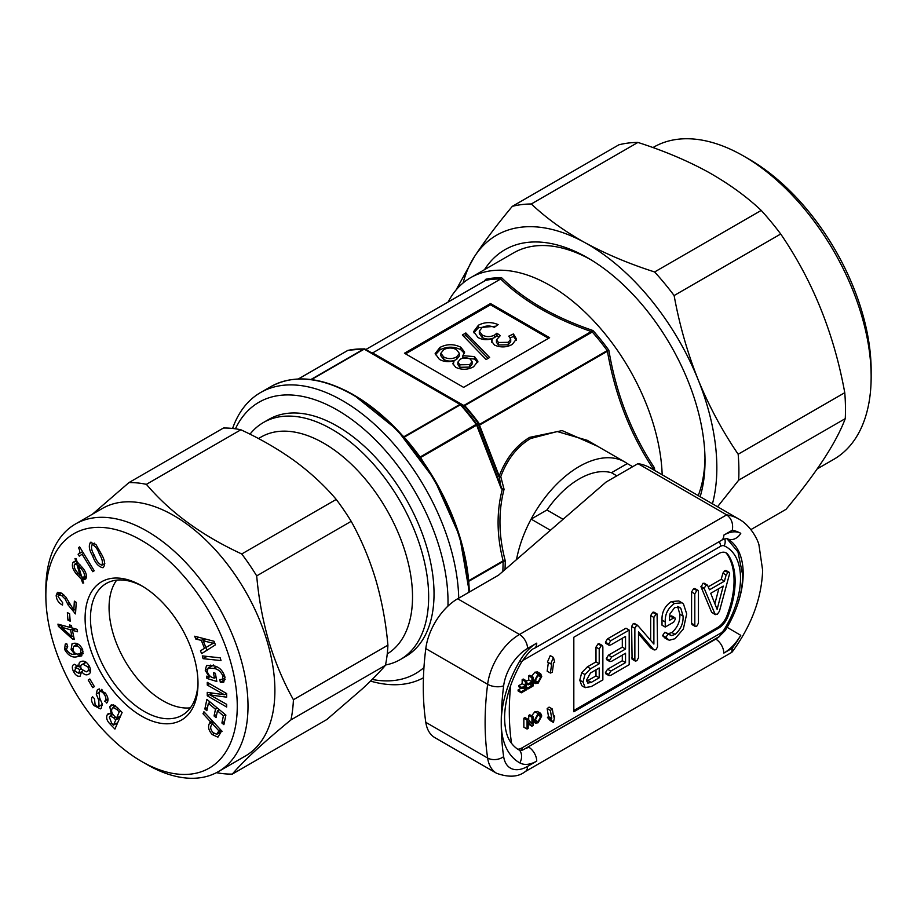 <?xml version="1.0" encoding="UTF-8"?>
<svg xmlns="http://www.w3.org/2000/svg" width="917" height="917" viewBox="0 0 917 917"><rect width="100%" height="100%" fill="white"/><g stroke="black" fill="none" stroke-linecap="round" stroke-linejoin="round"><path stroke-width="1.38" d="M602.412 645.545L599.179 643.688L597.999 643.906L595.993 647.104L595.993 661.902L587.384 666.865L581.722 672.688L579.785 680.173L581.745 685.698L584.977 687.567L591.259 686.592L602.859 679.898L602.859 646.875L602.412 645.545L601.22 645.763L599.214 648.972L599.214 663.759L590.605 668.734L584.943 674.557L583.006 682.042L585.206 687.704L582.146 685.939M586.651 679.91L587.797 683.108L591.201 682.42L599.214 677.789L599.214 667.966L590.456 673.021L586.651 679.91M586.742 681.159L595.993 675.932L595.993 669.834M583.006 682.042L579.785 680.173M601.22 645.763L597.999 643.906M599.214 648.972L595.993 647.104M599.214 663.759L595.993 661.902M590.605 668.734L587.384 666.865M584.943 674.557L581.722 672.688M591.201 682.42L587.98 680.552M599.214 677.789L595.993 675.932M711.615 612.247L714.836 614.115L717.346 614.264L719.455 611.215L729.645 573.561L729.21 572.334L728.006 572.563L726.126 574.993L724.441 581.172L709.471 589.814L707.695 585.608L706.216 585.149L704.13 588.233L715.271 614.665L711.615 612.247L701.104 587.075L702.984 583.281L704.474 583.739M707.695 585.608L702.984 583.281M710.721 593.299L717.117 609.346L723.215 586.089L710.721 593.299M729.21 572.334L725.989 570.466L724.774 570.706L722.905 573.136L721.209 579.315L708.211 586.823M714.87 603.73L718.836 588.611M704.13 588.233L700.897 586.376M704.336 588.943L701.104 587.075M728.006 572.563L724.774 570.706M726.126 574.993L722.905 573.136M724.441 581.172L721.209 579.315M696.817 590.571L693.584 588.714L691.578 591.958L691.578 623.331L692.037 624.592L695.258 626.449L696.817 626.116L698.456 623.09L698.456 591.706L697.997 590.353L696.817 590.571L694.811 593.815L691.578 591.958M694.811 593.815L694.811 625.199L691.578 623.331M694.811 625.199L695.258 626.449M697.997 590.353L694.777 588.496L693.584 588.714M673.628 617.989L669.353 620.454L669.903 614L674.648 607.581L679.531 607.26L680.815 608.326L683.062 616.041C683.463 623.17 680.815 629.303 675.141 634.426L671.462 635.561L668.069 634.117L665.902 637.315L669.169 640.295L675.05 638.691L683.36 628.982L686.707 613.909L683.474 603.982L681.996 602.813L674.488 603.466L671.255 601.598C664.733 606.206 661.661 612.384 662.017 620.144L662.017 625.188L665.238 627.045L673.605 622.219L675.359 619.124L674.889 617.76L673.628 617.989L670.407 616.132L669.502 616.648M674.488 603.466C667.966 608.063 664.882 614.241 665.238 622.001L662.017 620.144M665.238 622.001L665.238 627.045M674.889 617.76L671.668 615.892L670.407 616.132M680.815 608.326L678.076 606.733M683.062 616.041L679.829 614.172C680.231 621.313 677.594 627.434 671.92 632.558L668.241 633.693M677.594 606.458L679.829 614.172M675.141 634.426L671.92 632.558M670.82 635.321L670.075 634.759M669.536 634.22L664.836 632.249L662.682 635.447L665.937 638.438M668.069 634.117L664.836 632.249M665.902 637.315L662.682 635.447M666.35 638.335L663.117 636.478M681.996 602.813L678.763 600.944L671.255 601.598M650.91 648.09L654.13 649.947L655.976 649.694L657.546 646.875L657.088 613.977L655.919 614.184L653.89 617.45L653.89 644.066L638.255 626.059L633.36 623.48L631.63 626.46L632.088 659.197L635.309 661.065L636.868 660.733L638.507 657.707L638.507 631.79L653.729 649.637L651.288 648.216M638.255 626.059L636.581 625.348L634.862 628.328L631.63 626.46M634.862 628.328L634.862 659.804L631.63 657.947M634.862 659.804L635.309 661.065M638.507 633.704L650.508 647.769M655.919 614.184L652.698 612.315L650.669 615.582L650.669 640.353M657.088 613.977L653.867 612.109L652.698 612.315M653.89 617.45L650.669 615.582M635.034 624.202L633.36 623.48M629.188 630.082L610.791 640.708L607.558 638.84L605.426 642.187L605.873 643.413L609.106 645.27L610.802 644.903L625.543 636.398L625.543 649.03L622.311 647.161L608.487 655.151L606.286 658.521L606.733 659.736L609.954 661.604L611.708 661.226L625.543 653.236L625.543 662.59L622.311 660.733L607.581 669.238L605.426 672.619L605.885 673.835L609.106 675.691L610.791 675.313L629.188 664.699L629.188 630.082L625.956 628.225L607.558 638.84M610.791 640.708L608.647 644.043L605.426 642.187M608.647 644.043L609.106 645.27M622.311 638.266L622.311 647.161M625.543 649.03L611.708 657.008L608.487 655.151M611.708 657.008L609.507 660.389L606.286 658.521M609.507 660.389L609.954 661.604M622.311 655.105L622.311 660.733M625.543 662.59L610.802 671.095L607.581 669.238M610.802 671.095L608.647 674.476L605.426 672.619M608.647 674.476L609.106 675.691M116.677 580.14A76.031 43.901 -120 0 0 122.133 655.689A76.031 43.901 -120 0 0 183.366 707.855A76.031 43.901 -120 0 0 190.404 707.832M197.992 681.916A76.031 43.901 60 0 1 182.254 715.203A76.031 43.901 60 0 1 164.773 718.584A76.031 43.901 60 0 1 99.517 658.005A76.031 43.901 60 0 1 106.223 583.51A76.031 43.901 60 0 1 123.715 580.117A76.031 43.901 60 0 1 142.914 586.525M120.001 578.214A79.836 46.091 60 0 1 141.55 585.722A79.836 46.091 60 0 1 198.003 683.497A79.836 46.091 60 0 1 163.111 723.605A79.836 46.091 60 0 1 89.373 645.671A79.836 46.091 60 0 1 120.001 578.214M216.458 772.664A159.673 92.193 -120 0 0 223.759 773.73A159.673 92.193 -120 0 0 232.322 774.097L326.819 719.536L362.33 688.85C372.142 679.738 379.844 671.897 385.427 665.329L290.941 719.891A159.673 92.193 -120 0 0 293.417 699.728C283.422 681.858 275.238 662.418 268.841 641.396C262.766 620.465 258.709 598.629 256.691 575.887A159.673 92.193 -120 0 0 241.744 553.971C201.866 535.551 170.092 512.339 146.399 484.336A159.673 92.193 -120 0 0 128.965 482.583L92.445 514.196M230.007 659.77A135.349 78.14 60 0 1 141.55 761.408A135.349 78.14 60 0 1 53.106 642.038A135.349 78.14 60 0 1 45.85 595.649A135.349 78.14 60 0 1 122.924 531.757A135.349 78.14 60 0 1 230.007 659.77M45.85 595.649L45.85 589.448A142.949 82.53 60 0 1 75.458 524.008A142.949 82.53 60 0 1 240.346 657.168A142.949 82.53 60 0 1 218.406 771.598A142.949 82.53 60 0 1 146.926 764.514L141.55 761.408M75.458 524.008L102.337 508.488A142.949 82.53 60 0 1 267.237 641.648A142.949 82.53 60 0 1 245.286 756.078L218.406 771.598M232.322 774.097C243.613 760.801 263.156 742.736 290.941 719.891M637.911 142.433L531.321 203.975A202.256 116.768 -120 0 0 512.328 206.336L618.918 144.794A202.256 116.768 60 0 1 637.911 142.433C663.484 150.617 686.718 160.395 707.637 171.766C728.476 183.457 746.335 196.341 761.213 210.417A202.256 116.768 60 0 1 780.711 234.007C812.634 280.602 833.989 333.49 844.763 392.694A202.256 116.768 60 0 1 845.44 405.899A202.256 116.768 60 0 1 845.268 418.633L738.678 480.176A202.256 116.768 -120 0 0 738.861 467.441A202.256 116.768 -120 0 0 738.174 454.224C722.47 431.265 709.105 406.369 698.078 379.546A182.483 105.363 -120 0 0 584.908 242.627A182.483 105.363 -120 0 0 474.628 256.347A182.483 105.363 -120 0 0 463.108 282.963M817.242 468.885L833.828 459.302A180.202 104.045 -120 0 0 871.15 376.807L871.15 370.606A172.602 99.655 -120 0 0 749.109 159.214L743.733 156.108A180.202 104.045 -120 0 0 740.856 154.492A180.202 104.045 -120 0 0 653.626 147.179L652.95 147.568M871.15 376.807A180.202 104.045 -120 0 0 743.733 156.108M845.268 418.633C836.212 442.636 816.462 472.863 786.007 509.336L750.908 529.602M484.508 269.667A165.759 95.7 60 0 1 587.808 257.929A165.759 95.7 60 0 1 704.99 457.87A165.759 95.7 60 0 1 705.013 460.93A165.759 95.7 60 0 1 700.152 496.716M698.238 495.604A158.687 91.62 -120 0 0 704.99 457.996M258.456 438.544L261.093 437.031A125.457 72.432 60 0 1 327.667 445.559A125.457 72.432 60 0 1 406.311 555.633A125.457 72.432 60 0 1 387.249 653.913M249.986 434.188A136.862 79.022 60 0 1 263.454 422.496A136.862 79.022 60 0 1 336.08 431.804A136.862 79.022 60 0 1 422.072 552.584A136.862 79.022 60 0 1 400.316 659.552A136.862 79.022 60 0 1 385.495 665.008M263.454 422.496L268.83 419.39A136.862 79.022 60 0 1 341.468 428.697A136.862 79.022 60 0 1 427.448 549.478A136.862 79.022 60 0 1 405.692 656.446L400.316 659.552M616.843 475.831L611.467 472.725A76.031 43.901 120 0 0 579.2 478.938A76.031 43.901 120 0 0 546.945 509.978A76.031 43.901 -60 0 1 611.467 472.725L627.297 463.589A91.241 52.682 -60 0 0 624.821 461.996L587.304 440.332L557.261 431.552L530.668 438.498C517.383 446.35 507.41 459.05 500.762 476.599L504.063 489.3C498.195 511.984 498.607 535.86 505.301 560.94L505.026 569.56M372.176 679.44A156.635 90.428 -120 0 0 423.941 667.565M447.954 606.103A156.635 90.428 -120 0 0 337.261 410.025A156.635 90.428 -120 0 0 235.428 428.812M232.586 428.457A164.235 94.818 60 0 1 260.52 392.579A164.235 94.818 60 0 1 342.637 400.718A164.235 94.818 60 0 1 458.729 598.159M423.436 677.789A164.235 94.818 60 0 1 370.502 681.079M590.33 259.419A158.687 91.62 -120 0 0 513.463 252.954L470.708 277.633A158.687 91.62 60 0 1 590.984 318.05A158.687 91.62 60 0 1 662.177 474.788M448.138 302.002A158.687 91.62 60 0 1 470.708 277.633M468.679 580.69L503.135 560.814C496.727 535.918 496.418 512.167 502.229 489.563L501.049 488.096L499.215 476.015C506.058 458.213 516.225 445.318 529.728 437.34L562.155 430.6L597.62 446.292M484.153 281.21L485.85 279.261L485.506 280.464A1.525 0.883 -120 0 0 485.357 280.522L485.357 280.522A1.525 0.883 -120 0 0 485.231 280.625M485.253 280.636L485.85 279.261A152.073 87.803 60 0 1 501.714 277.84C524.237 299.893 554.659 317.465 592.99 330.533L592.153 332.057A1.525 0.883 -120 0 0 591.694 331.679C553.708 318.554 523.447 301.085 500.923 279.272A1.525 0.883 -120 0 0 500.464 279.123L372.715 352.885L500.464 279.123M464.105 406.277L463.738 405.555L592.99 330.533A152.073 87.803 60 0 1 608.854 350.271C616.178 393.725 631.274 432.755 654.13 467.349L652.812 468.22C630.105 433.775 614.975 394.78 607.421 351.257A1.525 0.883 -120 0 0 607.111 350.672L608.854 350.271L607.421 351.257L479.476 425.121L479.362 424.422L607.111 350.672M653.122 469.561A151.316 87.356 -120 0 0 653.064 468.759A1.525 0.802 176.1 0 1 654.532 468.472L654.13 467.349M550.406 530.255L531.115 519.114A91.241 52.682 -60 0 0 516.512 559.611A91.241 52.682 -60 0 1 579.2 466.524A91.241 52.682 -60 0 1 624.821 461.996M501.049 488.096L476.634 425.156L420.536 457.537L424.296 463.475M502.86 571.44L503.146 561.479L468.736 581.332M420.215 456.953A1.525 0.883 -120 0 1 420.536 457.537L420.467 457.56A1.525 0.894 -128.7 0 0 420.101 457.033L478.193 423.218L477.115 424.743L501.542 487.684L502.252 488.876L504.063 489.3L502.229 489.563A1.525 0.883 -71.2 0 0 502.252 488.876M402.116 435.151L403.835 436.767A1.525 0.883 60 0 1 404.294 437.157L404.179 437.214A159.673 92.193 60 0 1 420.101 457.033M364.668 348.953A1.525 1.089 120 0 1 365 349.056L465.114 406.942L460.391 404.764L404.294 437.157M371.305 352.701A1.525 1.421 120 0 0 372.52 352.77L372.05 352.667A1.525 1.169 90.9 0 1 371.557 352.804L371.293 352.69M372.52 352.77L372.715 352.885A1.525 1.421 120 0 1 371.511 352.816A1.525 1.169 90.9 0 0 371.557 352.804M592.153 332.057L464.403 405.818L465.733 406.758A151.316 87.356 60 0 1 478.777 422.978L478.983 425.545L479.476 425.121L499.215 476.015L500.762 476.599A1.525 0.825 -13.7 0 1 498.733 476.427L478.983 425.545M490.492 303.55L404.466 353.217L463.612 387.364L549.627 337.697L490.492 303.55L490.492 304.799L405.543 353.836M548.561 338.316L490.492 304.799M462.867 355.681L464.655 352.139L460.747 347.188C453.72 343.795 446.785 343.875 439.942 347.44L435.151 353.584L439.392 359.384C443.759 361.779 448.665 362.238 454.11 360.736L452.895 363.59L455.692 367.327C461.824 370.09 467.773 369.906 473.562 366.789L477.917 361.241L474.49 356.598L462.867 355.681L462.867 358.146M465.859 332.963L462.351 334.992L486.136 359.521L489.655 357.492L465.859 332.963L465.859 335.45L463.887 336.585M498.149 324.618C491.329 321.752 484.784 321.947 478.491 325.18L473.676 331.541L477.952 337.49C482.296 339.92 487.099 340.287 492.349 338.625L491.523 341.067L494.401 345.021C500.51 347.715 506.471 347.52 512.248 344.448L516.454 338.958L513.44 333.948L508.775 336.149L510.723 339.175L508.293 342.316L498.504 342.488L496.452 339.863L500.304 335.645L496.911 333.18L494.618 335.037C490.492 337.101 486.365 337.101 482.239 335.06L479.316 331.152L482.159 327.472C486.021 325.546 490.079 325.501 494.32 327.323L498.149 324.618M495.914 326.2L478.491 327.667L478.491 325.18M498.447 336.78L496.911 335.668L494.618 337.513C490.492 339.577 486.365 339.588 482.239 337.548L482.239 335.06M482.239 337.548L479.316 333.639L479.316 331.152M494.618 337.513L494.618 335.037M496.911 335.668L496.911 333.18M510.723 339.175L510.723 341.663L508.293 344.803L498.504 344.975L498.504 342.488M498.504 344.975L496.452 342.35L496.452 339.863M508.293 344.803L508.293 342.316M516.271 340.196L513.44 336.424L510.345 337.892M513.44 336.424L513.44 333.948M491.753 342.27L492.349 338.625M478.491 327.667L473.825 332.791M488.108 358.387L465.859 335.45M464.438 353.389L460.747 349.664L460.747 347.188M477.723 362.536L474.49 359.074L474.49 356.598M474.49 359.074L463.601 357.974M453.147 364.806L454.11 360.736M460.747 349.664C453.72 346.282 446.785 346.362 439.942 349.916L439.942 347.44M439.942 349.916L435.311 354.845M440.859 353.274L440.859 355.75L443.702 359.453C448.012 361.63 452.31 361.63 456.609 359.43L459.406 355.911L459.406 353.435L456.574 349.686C452.322 347.463 448.035 347.463 443.736 349.664L440.859 353.274L443.702 356.965C448.012 359.155 452.31 359.143 456.609 356.954L459.406 353.435M457.881 362.146L457.881 364.634L459.83 367.293L469.687 367.087L472.095 364.129L472.095 361.642L470.226 359.04C466.845 357.366 463.532 357.435 460.3 359.235L457.881 362.146L459.83 364.806L469.687 364.611L472.095 361.642M469.687 367.087L469.687 364.611M459.83 367.293L459.83 364.806M456.609 359.43L456.609 356.954M443.702 359.453L443.702 356.965M503.215 561.433A1.525 0.917 70.1 0 0 503.135 560.814L505.301 560.94L503.146 561.479A1.525 0.883 60 0 0 502.997 560.872M652.4 469.137L652.812 468.22L651.804 468.805M404.179 437.214A1.525 0.814 68 0 0 403.778 436.801L459.933 404.386L364.232 349.136L311.493 379.581M607.49 351.211A1.525 0.848 -111.5 0 0 607.226 350.603A151.316 87.356 -120 0 0 592.256 331.988A1.525 0.928 -128.5 0 0 591.752 331.645M478.548 424.25L479.201 423.849M476.886 424.319A1.525 1.502 49.5 0 1 477.115 424.743L476.634 425.156A1.525 0.883 -120 0 0 476.313 424.571A159.673 92.193 -120 0 0 460.391 404.764A1.525 0.883 60 0 0 459.933 404.386A1.525 0.883 -60 0 1 460.689 404.305A1.525 1.364 120 0 1 461.022 404.58A159.226 91.929 60 0 1 476.886 424.319M465.733 406.758L465.114 406.942A151.752 87.619 -120 0 1 478.193 423.218L478.777 422.978M310.909 379.512L363.774 348.987A1.525 0.883 -120 0 1 364.232 349.136A1.525 0.883 -60 0 1 365 349.056L464.953 406.128M500.98 279.226A1.525 0.722 -117.3 0 0 500.59 279.055A151.316 87.356 -120 0 0 485.62 280.396A1.525 1.02 -121.7 0 0 485.425 280.476L365.826 349.537L485.506 280.464M348.46 350.283A1.525 1.226 77.5 0 0 347.864 350.409A159.673 92.193 -120 0 1 363.774 348.987A1.525 1.169 -88.2 0 1 364.519 348.896M712.44 503.811A182.483 105.363 -120 0 0 698.078 379.546C687.36 352.483 679.371 324.48 674.121 295.538A202.256 116.768 -120 0 0 654.623 271.959C629.337 263.89 606.091 254.112 584.908 242.627C564.276 231.095 546.406 218.212 531.321 203.975M717.541 506.757L738.678 480.176M780.711 234.007L674.121 295.538M738.174 454.224L844.763 392.694M654.623 271.959L761.213 210.417M512.328 206.336C497.404 224.195 484.841 240.873 474.628 256.347L455.932 290.185M128.965 482.583L223.45 428.033A159.673 92.193 60 0 1 240.884 429.775C260.508 438.865 278.47 449.284 294.77 461.01C310.84 472.92 324.664 485.723 336.23 499.421A159.673 92.193 60 0 1 351.188 521.326C361.275 539.414 369.459 558.866 375.752 579.67C381.885 600.841 385.931 622.677 387.914 645.178A159.673 92.193 60 0 1 385.427 665.329M241.744 553.971L336.23 499.421M240.884 429.775L146.399 484.336M293.417 699.728L387.914 645.178M351.188 521.326L256.691 575.887M109.811 706.698L111.255 714.148L108.263 713.518L107.106 715.019C105.994 717.931 107.002 720.957 110.143 724.098L114.934 729.072L122.11 712.475L117.135 707.316L111.266 704.852L109.811 706.698L113.33 704.657M102.268 704.405L99.472 706.021C98.245 707.11 96.778 706.537 95.081 704.313L94.44 698.662L92.502 696.714C90.852 698.937 91.333 701.895 93.935 705.563L100.411 708.864L101.306 708.096L102.165 703.775L99.678 697.986L99.013 692.209C100.389 690.879 102.062 691.487 104.034 694.02C106.074 696.897 106.406 699.155 105.031 700.817L106.693 703.098C108.791 700.668 108.344 697.298 105.34 693L98.211 689.24L97.225 690.077L96.239 694.135L98.772 700.221L99.013 706.411L102.291 704.52M99.013 692.209L102.532 690.02M88.204 680.036L92.766 687.658L94.382 686.615L89.82 678.993L88.204 680.036L89.866 679.073M81.338 661.455C79.16 661.879 78.484 663.713 79.309 666.946L74.334 664.275C72.042 665.157 71.721 667.507 73.383 671.336C75.377 675.176 77.636 676.78 80.146 676.15L81.613 671.576C83.745 674.385 85.831 675.382 87.86 674.545C90.737 673.686 91.299 671.015 89.534 666.51C87 662.074 84.272 660.389 81.338 661.455L80.341 661.868M89.591 673.548L88.823 674.133M74.334 664.275L73.647 664.573M67.686 646.474L66.758 643.745L65.245 644.089L64.626 649.465C68.076 655.38 72.099 657.833 76.719 656.801L81.728 655.907L82.771 649.912C80.616 645.304 77.842 643.069 74.46 643.23L72.053 643.734L71.09 649.58L74.93 654.325C71.755 654.91 68.913 653.351 66.414 649.66L67.594 646.531L66.746 646.714L67.594 646.221M71.927 627.927L71.434 625.486L69.566 624.981L70.059 627.423L57.943 624.133L58.401 626.357L72.466 639.011L74.277 639.504L72.42 630.357L77.555 631.756L77.051 629.314L71.927 627.927M67.354 612.636L67.95 620.156L70.196 621.199L69.589 613.679L67.354 612.636M76.237 602.377L74.357 601.151L73.819 610.183L65.898 597.139L61.886 593.288L57.507 592.313L56.189 595.282C56.361 599.328 58.229 602.458 61.806 604.681L62.516 605.105L62.654 602.733L58.058 596.52L58.78 594.915L61.794 595.695L65.096 599.007L68.259 605.163L75.526 613.909L76.237 602.377M82.656 579.922L85.739 578.994C87.207 575.624 86.026 571.75 82.209 567.348L77.234 562.144L76.054 558.602L74.976 558.522L75.962 561.433L72.97 562.396C71.537 565.869 72.798 569.847 76.741 574.329L81.372 579.177L82.61 582.96L83.722 583.04L82.656 579.922L86.393 577.767M79.653 546.887L78.495 547.678C80.18 550.865 80.1 553.02 78.266 554.132L79.263 556.16L82.117 554.223L92.8 571.715L94.222 570.741L79.653 546.887M90.978 542.085C88.319 544.858 88.88 549.512 92.674 556.023C95.15 563.004 98.6 566.912 103.002 567.738C105.581 564.883 104.985 560.218 101.214 553.742L95.907 544.434L90.256 542.383M201.316 640.375L204.491 648.353L200.468 650.783L201.602 653.638L215.438 644.846L214.016 641.27L194.691 636.226L195.825 639.069L201.316 640.375L204.204 638.702M221.02 660.595L220.218 657.833L202.29 655.907L203.093 658.67L221.02 660.595M216.836 681.491L215.357 673.284L213.466 672.7L214.452 678.144L213.615 677.915C210.589 677.296 208.457 675.095 207.208 671.336L208.113 668.092L213.627 668.447C217.742 668.848 220.871 671.462 223.026 676.288L222.235 679.486L219.828 679.554L220.321 682.282L223.714 682.248L224.952 677.09C222.842 670.51 219.129 666.785 213.81 665.914L206.531 665.478L205.259 670.407L209.214 676.861L206.531 676.184L206.921 678.42L216.836 681.491M224.39 694.731L207.253 692.358L207.253 695.797L226.648 707.018L226.659 704.336L210.016 694.96L226.659 697.161L226.659 693.584L207.265 682.363L207.265 685.045L224.39 694.731L226.522 693.504M206.852 710.664L208.377 703.35L215.472 709.219L214.062 715.982L216.045 717.621L217.455 710.858L223.416 715.776L221.903 723.02L223.886 724.659L225.891 715.077L206.875 699.373L204.858 709.024L206.852 710.664M210.325 721.599L209.225 723.88C207.781 727.147 208.789 730.711 212.263 734.574L217.914 737.165L221.627 730.86L203.929 711.764L203.001 713.701L210.325 721.599L212.091 720.579M213.088 721.656L209.225 723.88M214.085 733.52L212.263 734.574M219.152 732.935L220.252 733.738M204.766 712.681L203.001 713.701M211.082 725.817C210.176 727.926 210.876 730.196 213.168 732.626L216.756 734.322L218.876 730.815L212.159 723.57L211.082 725.817M221.57 730.792L217.856 732.947M220.642 729.794L218.876 730.815M213.925 722.55L212.159 723.57M210.325 702.227L208.377 703.35M217.421 708.084L215.472 709.219M216.71 714.446L214.062 715.982M219.415 709.724L217.455 710.858M225.376 714.652L223.416 715.776M224.55 721.484L221.903 723.02M207.506 707.5L204.858 709.024M212.056 693.023L207.253 695.797M213.122 693.172L210.016 694.96M209.592 683.704L207.265 685.045M216.068 677.216L214.452 678.144M216.389 666.842L213.627 668.447M224.562 675.405L223.026 676.288M225.135 679.508L220.321 682.282M210.474 665.112L210.543 666.693M207.219 669.284L205.259 670.407M210.268 676.253L209.214 676.861M210.451 676.391L206.921 678.42M207.013 656.412L203.093 658.67M200.468 650.783L204.491 648.353M205.855 647.689L206.887 650.279M198.863 637.315L195.825 639.069M205.901 647.528L214.521 642.542L213.294 643.23L203.23 640.834L205.901 647.528L213.294 643.23M206.073 639.195L203.23 640.834M104.802 563.519L102.475 564.861M94.6 543.173L92.147 544.583C90.829 547.151 91.585 550.785 94.428 555.484C96.147 560.539 98.6 563.795 101.798 565.25L104.813 563.577M101.798 565.25C103.094 562.625 102.291 558.923 99.403 554.166C97.718 549.18 95.299 545.982 92.147 544.583L94.554 543.128M79.71 546.979L78.495 547.678M82.564 551.656L78.266 554.132M82.576 551.667L78.094 554.246M83.607 553.364L82.117 554.223M76.833 560.94L75.962 561.433M74.965 561.238L72.97 562.396M78.243 573.457L76.741 574.329M86.599 576.151L81.372 579.177M83.516 582.433L82.61 582.96M81.235 575.314L80.283 575.865L76.81 564.138L74.449 564.368C73.761 566.947 74.839 569.755 77.716 572.77L80.283 575.865M78.507 563.153L76.81 564.138M77.59 562.396L74.449 564.368M82.45 567.68L80.96 568.54L78.323 565.457L81.773 577.148L84.272 576.999C84.903 574.386 83.791 571.566 80.96 568.54M79.882 564.551L78.323 565.457M86.565 575.681L83.688 577.538L86.576 575.865M75.824 609.026L73.819 610.183M60.774 592.634L56.189 595.282M62.562 604.246L61.806 604.681M63.651 594.617L61.794 595.695M66.551 598.171L65.096 599.007M75.584 613.014L74.804 613.462M70.013 618.964L67.95 620.156M71.641 626.506L70.059 627.423M60.877 624.924L58.401 626.357M74.002 638.129L72.466 639.011M75.137 628.798L72.42 630.357M73.28 628.294L70.563 629.853L61.015 627.01L71.939 636.673L70.563 629.853M63.433 625.623L61.015 627.01M73.52 635.756L71.939 636.673M66.139 648.594L64.626 649.465M80.306 653.615L82.094 653.695L76.719 656.801M82.094 653.695L83.287 653.683M75.928 643.379L76.065 644.972M72.638 648.686L71.09 649.58M76.042 653.683L74.93 654.325M82.473 649.133L81.063 649.947C79.55 647.035 77.693 645.728 75.503 646.015L73.578 646.405L72.959 650.038C74.288 652.984 76.031 654.325 78.163 654.05L80.329 653.603L81.063 649.947M78.415 644.33L75.503 646.015M84.272 661.34L84.49 663.129M80.707 666.132L79.309 666.946M77.739 665.134L77.865 665.765M74.632 670.614L73.383 671.336M82.645 670.98L81.613 671.576M88.743 670.51L90.565 671.473M81.154 668.734L79.733 669.548L75.194 667.312L78.209 665.57M78.266 665.616L75.733 667.083L74.816 671.038L78.793 673.33L81.659 671.748M78.793 673.33L79.733 669.548M89.339 666.109L87.929 666.923L82.897 664.206L81.865 664.642L86.118 662.189M86.244 662.28L82.897 664.206C80.788 664.516 80.26 666.143 81.315 669.101L86.198 671.829L90.531 669.479M86.198 671.829C88.33 671.519 88.915 669.88 87.929 666.923M99.3 688.885L97.225 690.077M101.535 689.389L101.546 690.581M98.635 692.759L96.239 694.135M99.861 698.376L98.325 699.258M95.402 704.726L93.935 705.563M101.592 704.921L102.326 705.437M105.478 693.183L104.034 694.02M108.023 699.098L105.031 700.817M108.034 699.304L104.653 701.253M114.705 705.276L114.671 706.583M112.355 713.506L111.255 714.148M109.88 713.415L107.106 715.019M112 713.713L112 714.951M111.679 723.215L110.143 724.098M115.267 716.991L113.731 717.873L110.212 715.971L109.329 717.14L111.622 723.146L113.513 725.106L115.737 719.96L113.731 717.873M117.697 722.688L113.513 725.106M119.921 717.541L115.737 719.96M118.293 708.52L116.757 709.414L113.02 707.534L112.012 708.841C111.049 711.133 111.84 713.541 114.373 716.051L116.482 718.24L119.199 711.947L116.757 709.414M120.666 715.822L116.482 718.24M120.735 711.053L119.199 711.947M519.63 750.289A11.405 9.308 119 0 1 519.801 762.898A87.436 50.481 -60 0 1 501.244 722.607A87.436 50.481 -60 0 1 519.801 660.905A34.216 19.75 -60 0 1 536.732 643.138A11.405 6.579 60 0 1 534.37 648.365C532.124 648.686 527.86 653.236 521.578 662.005C510.425 681.629 504.763 700.279 504.579 717.954C504.831 729.13 506.963 737.348 511.01 742.621L511.537 743.32A76.684 44.28 -60 0 0 517.773 749.235L519.63 750.289L522.667 750.072L718.985 636.719A7.6 4.39 60 0 0 720.556 633.234A7.6 4.39 120 0 0 724.121 629.635A68.431 39.511 120 0 0 740.5 578.272A68.431 39.511 120 0 0 724.121 545.821A7.6 4.39 120 0 0 720.556 546.326L522.323 660.767M637.957 463.635L606.091 482.044L498.55 575.165L457.652 598.778A45.621 26.341 120 0 0 425.797 648.606A288.935 166.814 120 0 0 425.797 722.332A45.621 26.341 120 0 0 434.841 737.623L496.67 773.318A45.621 26.341 -60 0 1 487.626 758.027A288.935 166.814 -60 0 1 485.116 722.607A288.935 166.814 -60 0 1 487.626 684.3A45.621 26.341 -60 0 1 519.492 634.472L726.677 514.861A98.841 57.072 -60 0 1 738.85 519.056L650.13 467.83A98.841 57.072 120 0 0 637.957 463.635L726.677 514.861C731.502 518.449 733.382 523.573 732.328 530.209L723.822 535.127A34.216 19.75 -60 0 1 740.764 533.327A87.436 50.481 120 0 0 732.328 530.209M732.328 648.17A87.436 50.481 120 0 0 740.764 635.321A34.216 19.75 -60 0 1 723.822 653.087L732.328 648.17L731.686 652.4L525.189 771.621A11.405 6.579 -120 0 0 527.55 766.406L536.732 761.099A34.216 19.75 -60 0 1 519.801 762.898M632.673 466.696L627.297 463.589M563.072 519.286L546.945 509.978L531.115 519.114M526.473 680.895L525.384 681.526L525.384 685.538L521.911 687.544L521.911 688.575L525.384 686.569L525.384 689.435L521.314 691.785L521.314 692.816L526.473 689.836L526.473 680.895L523.252 679.038L522.163 679.669L522.163 683.681L518.69 685.687L518.69 686.718L521.911 688.575M521.314 692.816L518.094 690.959L518.094 689.928L521.314 691.785M521.165 688.151L518.094 689.928M525.384 689.435L522.908 688.002M521.911 687.544L518.69 685.687M525.384 685.538L522.163 683.681M525.384 681.526L522.163 679.669M533.029 677.113L531.94 677.743L531.94 681.755L528.467 683.761L528.467 684.793L531.94 682.787L531.94 685.652L527.871 688.002L527.871 689.034L533.029 686.054L533.029 677.113L529.797 675.256L528.708 675.886L528.708 679.898L526.473 681.182M527.871 689.034L526.473 688.231M527.871 688.002L526.473 687.2M527.722 684.369L526.473 685.079M531.94 685.652L529.453 684.22M528.467 684.793L526.473 683.646M528.467 683.761L526.473 682.615M531.94 681.755L528.708 679.898M531.94 677.743L528.708 675.886M534.852 680.368L537.442 675.176M538.084 682.225L540.675 677.044L539.861 674.912L538.096 675.107L535.505 680.15L536.33 682.42L538.084 682.225L535.539 680.758M540.675 677.044L537.729 675.348M538.096 674.087L534.416 680.769L535.494 683.555L538.084 683.257L541.764 676.425L540.652 673.766L538.096 674.087L534.863 672.218L531.631 676.31M534.416 680.769L533.029 679.967M540.652 673.766L537.419 671.909L534.863 672.218M533.029 716.658L531.94 717.289L531.94 723.96L528.226 719.432L527.069 720.097L527.069 729.038L528.169 728.407L528.169 721.736L531.871 726.264L533.029 725.599L533.029 716.658L529.797 714.802L528.708 715.432L528.708 720.028M531.871 726.264L528.169 723.811M527.069 729.038L523.848 727.181L523.848 718.24L527.069 720.097M528.226 719.432L525.005 717.575L523.848 718.24M531.94 717.289L528.708 715.432M534.852 719.902L537.442 714.721M538.084 721.771L540.675 716.59L539.861 714.458L538.096 714.652L535.505 719.696L536.33 721.954L538.084 721.771L535.539 720.303M540.675 716.59L537.729 714.893M538.096 713.621L534.416 720.315L535.494 723.1L538.084 722.791L541.764 715.971L540.652 713.311L538.096 713.621L534.863 711.764L531.631 715.856M534.416 720.315L533.029 719.513M540.652 713.311L537.419 711.443L534.863 711.764M553.478 722.458L554.705 716.154L553.639 716.979L552.298 708.979L550.395 710.469L551.736 718.469L550.67 719.295L553.478 722.458L550.257 720.602L547.449 717.438L550.67 719.295M551.736 718.469L548.504 716.613L547.449 717.438M550.395 710.469L547.162 708.6L548.504 716.613M552.298 708.979L549.077 707.11L547.162 708.6M554.705 716.154L553.375 715.386M550.395 673.044L552.298 672.333L553.639 662.773L554.705 662.372L553.478 657.478L550.67 663.874L551.736 663.484L550.395 673.044L547.162 671.175L548.377 662.555M550.67 663.874L547.449 662.017L550.257 655.609L553.478 657.478M573.824 710.503L717.53 627.537A15.211 8.78 120 0 0 726.849 615.949A76.031 43.901 120 0 0 726.849 553.868A15.211 8.78 120 0 0 725.656 552.63M727.915 616.579A76.031 43.901 120 0 0 727.915 554.487A15.211 8.78 120 0 0 726.207 552.905A15.211 8.78 120 0 0 718.607 553.662L573.824 637.246L573.824 711.752L718.607 628.156A15.211 8.78 120 0 0 727.915 616.579L726.849 615.949M353.698 394.94A163.478 94.382 60 0 1 469.263 592.073M468.862 592.313A164.235 94.818 -120 0 0 352.77 394.86A164.235 94.818 -120 0 0 270.653 386.733L260.52 392.579M654.532 468.472A152.073 87.803 60 0 1 654.658 470.444M529.728 437.34A1.525 0.883 -120 0 0 530.668 438.498M347.589 350.569A1.525 0.883 60 0 1 347.715 350.466A1.525 0.883 60 0 1 347.864 350.409L298.403 378.962M371.236 352.655A151.316 87.356 60 0 1 372.05 352.667M372.222 353.228A1.525 0.883 120 0 0 372.967 353.148L463.738 405.555A1.525 0.883 120 0 1 462.982 405.623M94.256 555.106L92.674 556.023M100.985 553.249L99.403 554.166M68.809 602.778L67.457 603.558M69.6 604.395L68.259 605.163M100.297 699.339L98.772 700.221M724.694 538.898A7.6 6.201 113.8 0 1 724.121 545.821M536.732 643.138L527.55 648.445A34.216 19.75 120 0 0 503.651 685.813A277.53 160.234 120 0 0 501.244 722.607A277.53 160.234 120 0 0 503.651 756.628A34.216 19.75 120 0 0 527.55 766.406M425.797 722.332L487.626 758.027A11.405 7.531 -8.5 0 0 503.651 756.628M737.772 603.89A76.031 43.901 120 0 0 743.183 573.618A76.031 43.901 120 0 0 727.445 538.806A76.031 43.901 120 0 0 727.227 538.692M528.203 746.862L715.764 639.115A22.81 13.17 120 0 0 719.685 636.295M715.306 638.851L715.764 639.115A11.405 6.579 60 0 1 723.822 653.087M425.797 648.606L487.626 684.3A11.405 5.479 7.2 0 0 503.651 685.813M457.652 598.778L519.492 634.472A11.405 6.579 -120 0 1 527.55 648.445M524.845 748.811A22.81 13.17 120 0 0 528.673 747.137A11.405 6.579 60 0 1 536.732 761.099M521.578 662.005L519.801 660.905M723.822 535.127A11.405 6.579 60 0 1 721.461 540.342L534.37 648.365M740.764 533.327A11.405 9.308 119 0 1 727.17 538.646L727.445 538.806M740.764 635.321L727.147 627.331M517.773 749.235A15.211 8.78 120 0 0 522.174 747.779A7.6 4.39 60 0 1 521.395 750.542M726.849 553.868L727.915 554.487M717.53 627.537L718.607 628.156M522.174 747.779L720.556 633.234M510.643 685.538A258.525 149.253 120 0 0 511.537 743.32M719.295 541.592A7.6 4.39 60 0 1 720.556 546.326M726.86 538.588L737.944 551.874L742.724 575.165C742.426 593.563 736.58 612.029 725.187 630.564L724.121 629.635M707.259 585.012L704.038 583.155M668.115 639.86L664.882 637.991M637.613 625.314L634.392 623.445M270.653 386.733C293.841 374.125 321.466 376.818 353.526 394.791L397.221 429.867L434.417 479.476L459.692 536.319L469.309 592.05M365 349.056A1.525 1.525 0 0 0 364.278 348.85L348.139 350.294A1.525 1.525 0 0 0 347.715 350.466L298.357 378.962M222.132 731.216L216.756 734.322M213.489 664.985L208.113 668.092M225.066 677.846L222.235 679.486M61.748 593.196L58.78 594.915M77.773 643.986L73.578 646.405M83.275 651.907L80.329 653.603M112.951 714.4L110.212 715.971M115.691 705.987L113.02 707.534M732.236 651.918C751.436 625.692 761.568 598.503 762.646 570.363L758.921 544.675C757.568 539.276 750.45 525.384 738.85 519.056M525.189 771.621C518.323 777.054 508.82 777.616 496.67 773.318M721.461 540.342C723.994 538.646 729.049 538.302 727.17 538.646M535.494 683.555L532.273 681.698M535.494 723.1L532.273 721.232M725.187 630.564L718.985 636.719"/></g></svg>
